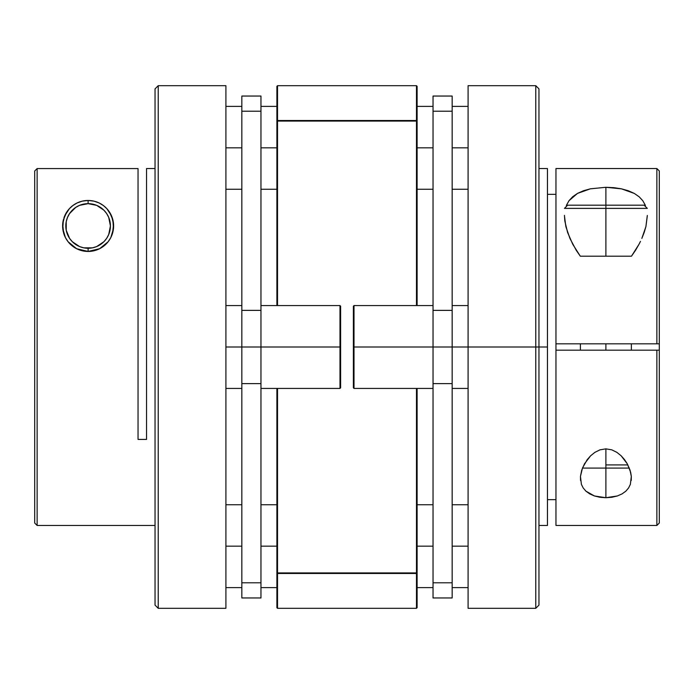 <?xml version="1.0" encoding="UTF-8"?>
<svg xmlns="http://www.w3.org/2000/svg" width="694" height="694" viewBox="0 0 694 694"><rect width="100%" height="100%" fill="white"/><g stroke="black" fill="none" stroke-linecap="round" stroke-linejoin="round"><path stroke-width="1.04" d="M605.888 208.374L647.311 208.374L605.888 208.374L605.888 256.181L631.479 256.181L605.888 256.181L605.888 208.374L564.456 208.374L605.888 208.374L605.888 205.19L605.888 208.374M644.127 205.19L605.888 205.19L644.127 205.19L647.311 208.374M627.862 464.911L605.888 464.911L605.888 468.094L628.191 468.094L583.576 468.094L605.888 468.094L605.888 464.911L627.862 464.911M605.888 343.816L605.888 350.184L605.888 343.816M580.522 480.465L580.453 476.422L582.483 468.008L587.193 459.68L590.603 455.811L594.836 452.384L599.98 449.842L605.888 448.853L605.888 464.911L605.888 448.853L611.787 449.842L616.931 452.384L621.156 455.802L627.263 463.792L630.646 472.25L631.314 476.414L630.369 484.343L628.591 487.951L625.849 491.161L622.076 493.885L617.348 495.967L611.848 497.268L605.888 497.719L594.411 495.958L585.909 491.152L583.16 487.925L581.399 484.343L580.453 476.422L581.728 470.124L584.495 463.809L590.603 455.811L594.836 452.384L599.98 449.842L605.888 448.853L611.787 449.842L616.931 452.384L621.156 455.802L624.583 459.697L627.263 463.792L630.048 470.142L631.314 476.414L631.245 480.482M564.456 215.869L565.853 226.574L569.895 238.346L576.237 250.291L580.288 256.181L605.888 256.181L580.288 256.181L572.776 244.305L567.579 232.429L564.777 220.839L564.456 215.357M567.64 205.19L605.888 205.19L567.64 205.19L564.456 208.374M538.96 525.453L547.462 525.453L547.462 347L535.777 347L535.777 608.308L535.777 347L468.094 347L468.094 85.692L468.094 347L535.777 347L535.777 85.692L535.777 347L538.96 347L538.96 88.875L538.96 347L547.462 347L547.462 168.547L538.96 168.547M635.522 250.308L631.479 256.181L638.957 244.366L635.522 250.308M640.467 241.391L638.957 244.366L640.467 241.391M644.188 232.429L641.846 238.406L645.914 226.582L644.188 232.429M647.311 215.435L645.914 226.582L647.311 215.886M634.299 193.426L628.374 190.772L621.46 188.837L613.886 187.675L605.888 187.285L590.36 188.829L577.512 193.4L568.985 200.713L566.339 205.467L568.985 200.713L572.663 196.758L577.512 193.4L583.446 190.755L590.36 188.829L605.888 187.285L605.888 205.19L605.888 187.285L621.46 188.837L634.299 193.426L639.148 196.784L642.809 200.748L645.429 205.467M617.348 495.967L605.888 497.719L605.888 468.094L605.888 497.719L599.92 497.277L594.411 495.958L589.683 493.876L585.909 491.152L583.16 487.925L581.399 484.343M659.3 170.976L659.3 343.816L659.3 170.967L656.871 168.547L555.955 168.547L555.955 343.816L656.871 343.816L656.871 168.547L656.871 343.816L659.3 343.816L659.3 523.024L659.3 350.184L555.955 350.184L555.955 525.453L656.871 525.453L656.871 350.184L656.871 525.453L659.3 523.033M547.462 194.337L555.955 194.337L547.462 194.337M555.955 499.663L547.462 499.663L555.955 499.663M468.094 608.308L468.094 347L452.158 347L468.094 347L468.094 608.308L535.777 608.308L538.96 605.125L538.96 347L538.96 605.125M555.955 168.581L555.955 350.184L659.3 350.184L659.3 343.816L555.955 343.816L555.955 525.419M630.369 484.343L628.591 487.951L625.849 491.161M547.462 525.436L547.462 168.564M109.505 212.086L112.87 219.877L113.478 228.534L110.84 237.522L108.091 241.807L104.317 245.641L99.589 248.721L94.08 250.742L88.112 251.454L76.652 248.73L71.924 245.65A25.496 25.496 0 0 1 63.631 233.063L62.686 224.119L64.716 215.834L69.417 208.625L72.844 205.545L77.069 202.986L82.213 201.156L88.112 200.462L94.02 201.156L99.164 202.978L103.397 205.554L106.807 208.616L111.517 215.843A25.496 25.496 0 0 1 88.112 251.454L88.112 248.261A22.303 22.303 0 0 1 65.809 225.958A22.303 22.303 0 0 1 88.112 203.654L79.576 205.346L75.724 207.411L69.565 213.561L67.509 217.422L66.234 221.603L66.234 230.313L69.565 238.354L72.341 241.729L79.576 246.57L83.766 247.836L92.467 247.836L96.657 246.57L103.892 241.729L106.668 238.354L108.724 234.494L110.424 225.958L108.724 217.422L106.668 213.561L103.892 210.187L96.657 205.346L88.112 203.654L88.112 200.462A25.496 25.496 0 0 0 63.952 217.829A25.496 25.496 0 0 1 111.508 215.825L113.547 224.136L112.602 233.054A25.496 25.496 0 0 0 88.112 200.462L88.112 203.654A22.303 22.303 0 0 1 110.424 225.958A22.303 22.303 0 0 1 88.112 248.261L88.112 251.454A25.496 25.496 0 0 1 71.933 245.659M70.094 243.993L69.088 242.926M72.818 246.353L73.954 247.159L72.818 246.353M104.803 206.682L106.486 208.278M102.859 205.164L102.27 204.756M63.041 230.538A25.496 25.496 0 0 1 62.755 228.569M112.602 233.054L110.84 237.522L108.091 241.807L99.589 248.721L88.112 251.454L93.655 250.846L88.112 251.454L82.152 250.742L76.652 248.73L68.151 241.807L65.41 237.548L62.755 228.56A25.496 25.496 0 0 1 63.354 219.894M158.223 85.692L155.04 88.875L155.04 605.125L158.223 608.308L158.223 85.692L158.223 608.308L225.906 608.308L225.906 85.692L158.223 85.692L225.906 85.692L225.906 347L241.842 347L225.906 347L225.906 608.308L158.223 608.308L155.04 605.125L155.04 88.875L158.223 85.692M138.045 168.573L37.129 168.573L37.129 525.453L155.04 525.453L37.129 525.453L37.129 168.573L34.7 171.002L34.7 523.033L34.7 171.002L37.129 168.573L138.045 168.573L138.045 439.415L138.045 168.573M146.538 439.415L138.045 439.415L146.538 439.415L146.538 168.547L155.04 168.547L146.538 168.547L146.538 439.415M62.755 228.56L63.354 219.877L66.737 212.069L69.417 208.625M71.924 245.65L68.151 241.807L65.41 237.548L63.631 233.054M82.681 201.052L88.112 200.462L93.551 201.052M97.871 202.405L95.763 201.642M113.113 230.946L112.931 231.813L113.113 230.946M112.09 234.633L111.673 235.708L112.09 234.633M111.665 235.717L111.326 236.498L111.665 235.717M109.322 240.115L108.767 240.905M103.423 246.344L102.964 246.682M98.86 249.077L95.373 250.395L98.86 249.077M83.141 250.959L88.112 251.454L82.577 250.846M66.919 240.124L67.465 240.905M64.906 236.515L64.143 234.624L64.906 236.515M63.301 231.813L62.937 229.974L63.301 231.813M62.642 226.981L62.634 225.186L62.642 226.981M62.911 222.106L63.215 220.501L62.911 222.106M64.169 217.205L64.637 216.034L64.169 217.205M66.832 211.93L67.812 210.542L66.832 211.93M70.085 207.94L71.456 206.665M80.842 250.395L78.361 249.51M78.353 249.51L77.39 249.085M75.464 248.088L73.963 247.159M73.373 205.155L75.551 203.776M77.693 202.691L78.353 202.405M78.361 202.405L80.469 201.633M83.141 200.956L88.112 200.462L93.091 200.956M108.385 210.49L109.314 211.791M111.673 216.207L112.055 217.196M113.018 220.492L113.113 220.97M113.122 220.987L113.322 222.123M113.599 225.203L113.59 226.964M113.296 229.966L113.131 230.902M106.139 243.984L105.262 244.826M106.807 208.616L108.169 210.213M103.406 205.554L105.124 206.959M99.164 202.986L101.298 204.14M94.02 201.156L96.605 201.919M260.961 305.568L339.991 305.568L339.991 347L340.624 347L340.624 306.21L340.624 387.79L340.624 347L339.991 347L339.991 305.568L340.624 306.21M260.961 347L339.991 347L241.842 347L241.842 383.617L260.961 383.617L260.961 310.383L241.842 310.383L241.842 347L260.961 347L260.961 582.787L241.842 582.787L241.842 383.617L260.961 383.617L260.961 582.787L241.842 582.787L241.842 597.959L241.842 111.213L260.961 111.213L260.961 96.041L260.961 310.383L241.842 310.383L241.842 111.213L260.961 111.213L260.961 347M260.961 388.432L339.991 388.432L339.991 347L339.991 388.432L340.624 387.79M225.906 147.831L241.842 147.831L225.906 147.831M260.961 147.831L276.889 147.831L260.961 147.831M225.906 546.169L241.842 546.169L225.906 546.169M260.961 546.169L276.889 546.169L260.961 546.169M468.094 147.831L452.158 147.831L468.094 147.831M433.039 147.831L417.111 147.831L433.039 147.831M468.094 546.169L452.158 546.169L468.094 546.169M433.039 546.169L417.111 546.169L433.039 546.169M433.039 388.432L354.009 388.432L354.009 347L353.376 347L353.376 387.79L353.376 306.21L353.376 347L354.009 347L354.009 388.432L353.376 387.79M433.039 347L354.009 347L452.158 347L452.158 310.383L433.039 310.383L433.039 383.617L452.158 383.617L452.158 347L433.039 347L433.039 111.213L452.158 111.213L452.158 96.041L452.158 310.383L433.039 310.383L433.039 111.213L452.158 111.213L452.158 582.787L433.039 582.787L433.039 383.617L452.158 383.617L452.158 582.787L433.039 582.787L433.039 597.959L433.039 347M433.039 305.568L354.009 305.568L354.009 347L354.009 305.568L353.376 306.21M260.961 597.959L260.961 582.787L260.961 597.959L241.842 597.959M241.842 96.041L241.842 111.213L241.842 96.041L260.961 96.041M416.469 120.513L416.469 85.692L416.469 120.513L277.531 120.513L416.469 120.513L416.469 121.068L277.531 121.068L277.531 305.568L277.531 121.068L416.469 121.068L416.469 120.513A0.633 0.555 0 0 1 417.111 121.068L417.111 305.568L417.111 121.068L416.469 120.513M417.111 86.325L417.111 121.068L417.111 86.325L416.469 85.692L277.531 85.692L277.531 121.068L277.531 120.513L276.889 121.068L276.889 305.568L276.889 121.068L277.531 121.068L276.889 121.068A0.633 0.555 0 0 1 277.531 120.513L277.531 85.692L276.889 86.325L276.889 121.068L276.889 86.325M417.111 607.675L416.469 608.308L416.469 573.487L277.531 573.487L277.531 608.308L277.531 573.487L416.469 573.487L416.469 388.432L416.469 572.932L277.531 572.932L417.111 572.932L417.111 607.675L417.111 388.432L417.111 572.932L416.469 572.932L416.469 573.487L417.111 572.932A0.633 0.555 180 0 1 416.469 573.487L416.469 608.308L277.531 608.308L276.889 607.675L276.889 572.932L277.531 572.932L277.531 388.432L277.531 573.487L276.889 572.932L277.531 573.487A0.633 0.555 180 0 1 276.889 572.932L276.889 607.675M416.469 305.568L416.469 121.068L417.111 121.068L416.469 121.068L416.469 305.568M276.889 388.432L276.889 572.932L276.889 388.432M452.158 597.959L452.158 582.787L452.158 597.959L433.039 597.959M433.039 96.041L433.039 111.213L433.039 96.041L452.158 96.041M629.25 467.912L628.191 468.094M631.375 343.816L631.375 350.184M580.392 343.816L580.392 350.184M582.526 467.912L583.576 468.094M468.094 85.692L535.777 85.692L538.96 88.875M37.129 525.453L34.7 523.033M225.906 305.568L241.842 305.568M225.906 388.432L241.842 388.432M225.906 106.399L241.842 106.399M260.961 106.399L276.889 106.399M225.906 189.254L241.842 189.254M260.961 189.254L276.889 189.254M225.906 504.746L241.842 504.746M260.961 504.746L276.889 504.746M225.906 587.601L241.842 587.601M260.961 587.601L276.889 587.601M468.094 189.254L452.158 189.254M433.039 189.254L417.111 189.254M468.094 106.399L452.158 106.399M433.039 106.399L417.111 106.399M468.094 587.601L452.158 587.601M433.039 587.601L417.111 587.601M468.094 504.746L452.158 504.746M433.039 504.746L417.111 504.746M468.094 388.432L452.158 388.432M468.094 305.568L452.158 305.568"/></g></svg>
